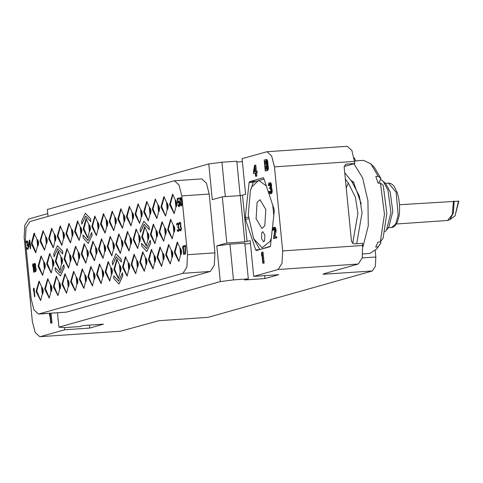 <?xml version="1.0" encoding="UTF-8"?>
<svg xmlns="http://www.w3.org/2000/svg" width="483" height="483" viewBox="0 0 483 483"><rect width="100%" height="100%" fill="white"/><g stroke="black" fill="none" stroke-linecap="round" stroke-linejoin="round"><path stroke-width="0.72" d="M36.014 252.627L32.083 243.191L34.698 233.307M34.015 233.325L31.335 243.625L35.627 252.712L38.598 242.357L34.015 233.325M25.358 240.093L26.022 227.686L29.964 221.51L174.375 180.775L179.006 184.965L181.783 195.905L187.555 254.746L186.885 267.147L182.942 273.324L38.531 314.065L33.907 309.869L31.123 298.935L25.358 240.093M51.216 272.955L53.897 262.655L49.604 253.575L46.634 263.923L51.216 272.955M59.88 270.51L62.567 260.21L58.274 251.124L55.297 261.478L59.88 270.51M68.544 268.059L71.23 257.759L66.938 248.679L63.967 259.027L68.544 268.059M77.117 265.638L79.804 255.338L75.511 246.258L72.535 256.606L77.117 265.638M85.781 263.193L88.467 252.893L84.175 243.806L81.204 254.155L85.781 263.193M94.451 260.742L97.137 250.442L92.839 241.361L89.868 251.709L94.451 260.742M103.024 258.32L105.705 248.02L101.412 238.94L98.441 249.288L103.024 258.32M40.608 300.571L43.295 290.271L39.002 281.191L36.032 291.539L40.608 300.571M101.086 283.491L103.767 273.191L99.474 264.104L96.503 274.453L101.086 283.491M92.416 285.936L95.103 275.636L90.81 266.556L87.84 276.904L92.416 285.936M83.849 288.357L86.529 278.057L82.237 268.977L79.266 279.325L83.849 288.357M75.179 290.808L77.866 280.508L73.573 271.422L70.603 281.77L75.179 290.808M66.515 293.253L69.202 282.953L64.903 273.873L61.933 284.221L66.515 293.253M57.942 295.674L60.629 285.375L56.336 276.294L53.359 286.642L57.942 295.674M49.278 298.126L51.959 287.826L47.666 278.739L44.696 289.088L49.278 298.126M42.643 275.376L45.324 265.076L41.031 255.996L38.06 266.344L42.643 275.376M96.389 235.577L99.069 225.277L94.777 216.191L91.806 226.545L96.389 235.577M87.719 238.022L90.406 227.722L86.113 218.642L83.142 228.99L87.719 238.022M79.146 240.443L81.832 230.143L77.54 221.063L74.569 231.411L79.146 240.443M70.482 242.895L73.168 232.595L68.876 223.508L65.899 233.863L70.482 242.895M61.818 245.34L64.499 235.04L60.206 225.959L57.236 236.308L61.818 245.34M53.245 247.761L55.931 237.461L51.639 228.381L48.662 238.729L53.245 247.761M44.581 250.212L47.262 239.912L42.969 230.826L39.998 241.18L44.581 250.212M109.75 281.04L112.436 270.74L108.144 261.659L105.173 272.007L109.75 281.04M105.052 233.126L107.739 222.826L103.447 213.746L100.47 224.094L105.052 233.126M163.592 241.21L166.273 230.91L161.98 221.83L159.01 232.178L163.592 241.21M154.922 243.661L157.609 233.361L153.316 224.275L150.346 234.623L154.922 243.661M146.258 246.107L148.945 235.807L144.652 226.726L141.676 237.075L146.258 246.107M137.685 248.528L140.372 238.228L136.079 229.147L133.109 239.496L137.685 248.528M129.021 250.979L131.702 240.679L127.409 231.592L124.439 241.947L129.021 250.979M120.352 253.424L123.038 243.124L118.746 234.044L115.775 244.392L120.352 253.424M111.784 255.845L114.465 245.545L110.172 236.465L107.202 246.813L111.784 255.845M178.891 261.508L181.578 251.208L177.285 242.128L174.309 252.476L178.891 261.508M118.42 278.594L121.1 268.294L116.808 259.208L113.837 269.556L118.42 278.594M127.083 276.143L129.77 265.843L125.477 256.763L122.501 267.111L127.083 276.143M135.657 273.722L138.337 263.422L134.045 254.342L131.074 264.69L135.657 273.722M144.32 271.277L147.007 260.977L142.714 251.891L139.738 262.239L144.32 271.277M152.99 268.826L155.671 258.526L151.378 249.445L148.408 259.794L152.99 268.826M161.557 266.405L164.244 256.105L159.951 247.024L156.981 257.373L161.557 266.405M170.227 263.959L172.908 253.66L168.615 244.573L165.645 254.921L170.227 263.959M172.165 238.789L174.846 228.489L170.553 219.409L167.583 229.757L172.165 238.789M113.716 230.681L116.403 220.381L112.11 211.294L109.14 221.649L113.716 230.681M122.386 228.23L125.067 217.93L120.774 208.849L117.804 219.197L122.386 228.23M130.959 225.809L133.64 215.509L129.347 206.428L126.377 216.776L130.959 225.809M139.623 223.363L142.31 213.063L138.017 203.977L135.041 214.331L139.623 223.363M148.287 220.912L150.974 210.612L146.681 201.532L143.711 211.88L148.287 220.912M156.86 218.491L159.547 208.191L155.254 199.111L152.284 209.459L156.86 218.491M165.53 216.046L168.211 205.746L163.918 196.659L160.948 207.014L165.53 216.046M174.194 213.595L176.881 203.295L172.588 194.214L169.611 204.563L174.194 213.595M34.456 296.665L34.921 296.562L34.1 288.158L33.629 288.254L33.442 289.595L33.581 291.026L33.768 289.685L34.456 296.665L34.764 296.574L33.943 288.17M33.581 291.026L33.834 290.331M183.685 254.505L184.156 254.408L183.329 246.004L182.864 246.101L182.671 247.441L182.809 248.872L183.003 247.531L183.685 254.505L183.999 254.42L183.172 246.01M182.809 248.872L183.063 248.177M184.935 254.155L185.406 254.052L185.623 245.352L183.588 245.895L183.679 246.789L185.243 246.348L184.935 254.155L185.249 254.064L185.466 245.364M183.679 246.789L185.243 246.378M33.671 272.261L34.136 272.164L33.315 263.76L32.844 263.857L32.657 265.197L32.796 266.628L32.983 265.288L33.671 272.261L33.979 272.177L33.158 263.772M32.796 266.628L33.049 265.934M35.181 271.838L35.893 271.488L36.225 269.369L35.597 267.341L35.573 264.406L35.054 263.452L34.408 263.416L33.84 265.783L34.396 267.648L34.384 270.776L35.181 271.838L35.736 271.494L36.05 270.305L35.44 267.353L35.609 265.282L34.619 263.356M177.998 231.49L178.764 231.128L179.108 229.19L178.462 226.986L178.499 224.034L177.973 223.08L177.333 223.043L176.808 223.744L176.687 225.247L177.37 223.949L178.046 224.311L178.203 225.923L177.72 227.529L178.45 227.873L178.692 229.274L178.275 230.494L177.684 230.476L177.339 229.66L177.183 230.252L177.774 231.375L178.414 231.375L178.951 229.751L178.305 226.992L178.342 224.046L177.436 223.013M176.687 225.247L177.629 223.913M178.07 230.554L177.339 229.66M180.292 230.844L181.059 230.476L181.403 228.544L180.757 226.334L180.793 223.388L180.268 222.428L179.628 222.397L179.102 223.092L178.982 224.595L179.664 223.303L180.34 223.665L180.497 225.271L180.014 226.883L180.745 227.227L180.986 228.628L180.57 229.848L179.978 229.83L179.634 229.008L179.477 229.606L180.068 230.723L180.708 230.729L181.246 229.105L180.6 226.346L180.636 223.394L179.73 222.367M178.982 224.595L179.924 223.267M180.364 229.908L179.634 229.008M27.356 249.427L28.123 249.059L28.467 247.127L27.821 244.917L27.857 241.971L27.332 241.011L26.692 240.975L26.167 241.675L26.046 243.178L26.728 241.886L27.404 242.249L27.561 243.855L27.078 245.461L27.809 245.811L28.05 247.211L27.634 248.431L27.042 248.413L26.698 247.592L26.541 248.19L27.356 249.427L27.966 249.071L28.31 247.688L27.664 244.929L27.7 241.977L26.794 240.951M26.046 243.178L26.982 241.844M27.428 248.485L26.698 247.592M30.29 244.923L29.819 240.129L29.348 240.226L28.569 245.406L28.678 246.481L29.928 246.161M28.678 246.481L29.928 246.131L30.175 248.63L30.64 248.534L30.399 246.028L30.918 245.883L30.815 244.809L30.133 244.966L29.662 240.136M177.973 201.779L177.732 199.262L179.241 198.833L179.157 197.939L177.225 198.453L177.684 203.101L178.746 202.099M178.861 205.71L178.305 204.611L177.841 204.714L178.553 206.531L179.145 206.549L179.598 205.686L179.628 203.289L178.897 201.29L178.305 201.272L177.853 202.136L177.575 199.274L179.084 198.845L179 197.952M178.831 206.639L179.543 206.289L179.857 203.995L179.368 201.743L178.619 201.182M181.282 205.945L182.043 204.478L181.886 200.662L180.944 197.619L180.455 197.541L179.954 198.416L180.008 202.812L180.636 205.39L180.95 205.855L181.578 205.68L181.922 203.192L181.312 198.585L180.455 197.541M112.575 264.901L112.285 261.961L115.92 253.78L121.167 259.142L121.45 262.021L116.228 256.684L112.575 264.901L116.331 256.793M118.993 284.01L122.803 275.787L122.513 272.841L122.646 275.793L118.993 284.01L113.922 278.661L113.638 275.781L118.691 281.106L122.356 272.853M118.74 280.985L113.638 275.781M60.206 272.901L55.104 267.697L60.152 273.022L63.816 264.769L64.106 267.709L60.453 275.926L55.388 270.577L55.104 267.697M60.453 275.926L64.263 267.703L63.816 264.769M62.76 253.949L62.633 251.057L57.386 245.696L62.476 251.063L62.76 253.949L57.688 248.6L54.036 256.817L53.746 253.877L57.386 245.696M54.036 256.817L57.791 248.709M140.42 232.214L140.136 229.304L143.849 221.268L149.054 226.817L149.338 229.733L144.133 224.184L140.42 232.214L144.236 224.293M146.566 248.504L141.513 243.354L146.512 248.624L150.213 240.292L150.503 243.233L146.814 251.534L141.797 246.233L141.513 243.354M146.814 251.534L150.66 243.221L150.213 240.292M81.881 224.13L81.597 221.22L85.31 213.19L90.514 218.733L90.798 221.643L85.6 216.1L81.881 224.13L85.696 216.209M88.051 240.413L82.949 234.98L87.991 240.534L91.71 232.504L91.993 235.414L88.28 243.45L83.233 237.89L82.949 234.98M88.28 243.45L92.15 235.408L91.71 232.504M375.231 250.671L375.859 257.022L375.357 266.326L372.399 270.957L323.091 274.308L324.033 273.71L358.289 264.032L278.069 269.484L282.006 263.307L282.676 250.906L274.435 166.846L271.651 155.906L267.027 151.716L242.128 158.696L245.63 194.42L240.311 195.585L222.307 196.81L212.297 199.636L208.795 163.912L47.358 209.519L48.034 216.408M222.307 196.81L226.841 243.04L216.831 245.871L229.974 244.169L244.845 243.16L248.347 278.884L244.597 279.947L264.944 278.564L278.709 274.676L253.666 276.379L250.164 240.655L244.839 241.82L226.841 243.04M64.493 327.619L64.698 329.756L89.747 328.054L103.513 324.165L83.161 325.548L79.405 326.611L64.535 327.619L58.902 327.196L220.333 281.595L216.831 245.871M58.902 327.196L57.483 312.773M38.531 314.065L66.425 312.115L210.334 271.458L214.277 265.288L214.947 252.881L209.175 194.039L206.398 183.105L201.767 178.909L174.375 180.775M47.763 213.601L28.757 218.968L24.814 225.144L24.15 237.545L32.391 321.606L35.174 332.546L39.799 336.736L120.521 331.199L39.799 336.736M64.698 329.756L40.3 336.651M49.984 315.797L49.568 315.828L49.815 314.083L50.703 323.151L52.013 322.976L51.053 313.213M120.521 331.199L158.847 320.706L208.149 317.355L158.847 320.706M220.333 281.595L233.476 279.899L248.347 278.884M278.069 269.484L253.666 276.379M372.399 270.957L208.149 317.355M354.154 157.814L355.826 160.911M267.027 151.716L347.247 146.264L351.878 150.454L354.86 163.496L344.137 166.526M354.86 163.496L345.81 164.16L344.15 166.762L351.485 241.572L354.081 243.933L362.691 243.347L362.232 257.856L358.289 264.032M344.735 172.697L351.878 181.584L359.37 196.11L362.075 212.84L356.671 243.758M345.357 179.078L348.376 183.099L346.214 187.784M352.668 243.553L357.933 213.444L355.428 197.245L348.376 183.099M347.742 203.415L349.607 222.434M354.027 182.634L351.588 181.216M350.803 180.195L353.52 182.073L361.206 203.772M362.999 246.674L368.263 225.833L367.937 200.783L362.624 177.853L353.888 163.773M362.902 253.913L369.851 253.436L376.71 248.932L378.044 246.867L375.726 247.024L377.996 242.116L380.314 241.959L383.104 238.234L386.817 213.257L383.188 185.285L380.411 183.039L384.498 214.192L380.314 241.959M380.55 179.38L383.146 181.173L387.994 190.187L390.928 212.568L386.478 230.186L384.951 231.792M354.613 160.99L363.524 160.386L370.932 163.924L374.482 167.589L380.942 178.535L378.811 183.148M370.932 163.924L378.159 176.289L375.84 176.446L378.092 183.196L380.411 183.039M378.159 176.289L380.942 178.535M376.71 248.932L380.833 243.136L380.405 241.838M380.833 243.136L378.044 246.867M386.478 230.186L388.881 226.919L392.77 211.524L390.21 191.962L385.971 184.083L383.146 181.173M458.494 201.157L458.85 201.2L455.064 215.823L458.494 201.157L399.507 204.75M257.083 202.474L259.981 199.733L265.837 209.483L264.829 225.724L261.931 228.459L256.081 218.714L257.083 202.474M266.362 185.943L258.713 180.352L251.86 186.788L250.369 190.761L248.244 214.965L253.623 238.65L262.106 247.785L270.057 241.403L271.289 238.246M273.795 215.466L272.738 205.082M264.551 240.896L264.907 235.167L262.837 231.725L261.816 232.691L261.46 238.421L263.525 241.862L264.551 240.896M264.038 178.976L253.291 182.296L250.369 190.761M253.72 238.856L259.884 249.542L270.341 246.282M255.694 249.886L245.436 219.095L245.273 217.416L249.101 182.64L249.56 181.65L263.295 177.774L263.869 178.469L274.133 209.26L274.296 210.944L270.468 245.714L270.003 246.71L256.316 250.574L255.694 249.886L259.721 249.614M255.549 176.307L256.859 176.132L256.539 172.878L257.216 172.685L257.077 171.29L255.501 171.543L254.885 165.264L254.481 165.379L253.466 172.117L253.605 173.512L255.229 173.053L255.549 176.307L255.954 176.192L255.64 172.938L256.316 172.745L256.177 171.35M256.388 171.338L255.785 165.204L254.885 165.264M253.605 173.512L255.247 173.24M270.54 192.391L270.112 191.353L268.874 191.51L269.212 192.85L270.069 193.804L270.86 193.339L271.247 192.276L271.223 189.891L270.474 187.953L270.673 185.031L269.834 182.876L268.753 183.184L268.373 185.677L269.248 183.999L270.13 184.464L270.335 186.559L269.617 187.718L269.707 188.648L270.655 189.094L270.951 191.401L270.752 192.174L270.027 192.62L269.212 191.419M270.069 193.804L271.76 193.278L272.213 190.761L271.374 187.893L271.416 184.059L270.74 182.816L269.339 182.779M268.373 185.677L269.611 185.52L269.943 184.156M273.493 238.62L276.831 237.871L276.717 236.706L273.921 237.304L275.159 230.023L274.592 227.795L273.571 227.366L272.895 228.272L272.738 230.228L273.891 228.471L274.749 230.137L273.493 238.62L275.932 237.932L275.817 236.767M274.863 237.038L276.01 231.647L276.01 229.497L275.171 227.348L273.843 227.288M272.738 230.228L273.976 230.071L274.308 228.707M262.818 263.229L264.123 263.054L263.054 252.126L262.154 252.186L261.75 252.301L261.502 254.046L261.683 255.905L261.931 254.161L262.818 263.229L263.223 263.114L262.154 252.186M265.252 170.976L267.775 170.457L268.409 168.362L267.407 160.284L266.707 159.529L264.177 160.048L265.252 170.976L267.196 170.185L267.51 168.428L266.803 164.8L266.936 161.896L265.807 159.589M242.412 161.63L236.887 162.004M208.795 163.912L221.939 162.216L236.809 161.207L240.184 195.597M244.923 243.963L250.448 243.583M264.944 278.564L264.654 275.63M233.476 279.899L229.974 244.169M221.939 162.216L225.313 196.605M256.859 176.132L255.954 176.192M257.216 172.685L256.316 172.745M256.539 172.878L255.64 172.938M253.943 171.984L254.662 167.239L255.096 171.658L253.943 171.984M254.873 171.719L255.012 170.807M269.653 183.969L269.248 183.999M269.834 184.264L268.934 184.325M269.677 184.79L268.777 184.85M269.611 185.52L268.711 185.587M270.74 182.816L269.834 182.876M271.054 183.202L270.154 183.262M271.416 184.059L270.516 184.12M271.573 184.971L270.673 185.031M271.621 185.436L270.721 185.496M271.645 186.384L270.746 186.444M271.579 187.12L270.679 187.181M271.374 187.893L270.474 187.953M271.76 188.261L270.86 188.322M271.965 188.919L271.06 188.98M272.122 189.831L271.223 189.891M272.213 190.761L271.313 190.821M272.213 191.479L271.313 191.54M272.146 192.216L271.247 192.276M271.989 192.735L271.09 192.795M271.76 193.278L270.86 193.339M271.512 193.586L270.613 193.647M270.226 191.799L269.327 191.86M270.408 192.228L269.508 192.288M270.51 192.427L269.665 192.482M270.148 188.618L269.707 188.648M274.018 228.519L273.62 228.55M274.205 228.815L273.3 228.876M274.042 229.34L273.143 229.401M273.976 230.071L273.076 230.137M275.171 227.348L274.272 227.408M275.491 227.734L274.592 227.795M275.853 228.586L274.954 228.652M276.01 229.497L275.111 229.558M276.059 229.962L275.159 230.023M276.083 230.916L275.177 230.977M276.01 231.647L275.111 231.713M276.831 237.871L275.932 237.932M264.123 263.054L263.223 263.114M262.1 255.875L261.683 255.905M267.703 164.739L266.803 164.8M267.817 164.468L266.918 164.528M267.866 164.932L266.966 164.993M268.156 165.808L267.256 165.868M268.294 166.484L267.395 166.544M268.409 167.649L267.51 167.71M268.409 168.362L267.51 168.428M268.294 169.352L267.395 169.412M268.095 170.125L267.196 170.185M267.775 170.457L266.876 170.517M267.069 159.662L266.169 159.722M267.407 160.284L266.507 160.344M267.703 161.159L266.803 161.219M267.842 161.835L266.936 161.896M267.932 162.765L267.033 162.825M267.932 163.483L267.033 163.544M264.726 161.328L266.012 160.966L266.556 162.246L266.332 164.22L265.04 164.582L264.726 161.328L266.193 161.105M267.008 166.895L266.99 168.809L265.523 169.467L265.179 165.977L266.465 165.615L267.008 166.895M265.922 164.335L265.626 161.268M266.405 169.219L266.079 165.917L266.652 165.754M266.079 165.917L265.179 165.977M89.747 328.054L89.458 325.119M52.013 322.976L51.107 323.036L50.154 313.274M50.703 323.151L51.107 323.036M49.477 313.316L49.568 315.828M51.313 272.925L47.388 263.489L50.003 253.605M59.977 270.474L56.052 261.037L58.666 251.154M68.646 268.029L64.716 258.592L67.33 248.709M77.22 265.608L73.289 256.171L75.903 246.288M85.883 263.157L81.959 253.72L84.573 243.837M94.547 260.711L90.623 251.275L93.237 241.391M103.121 258.29L99.196 248.848L101.81 238.964M40.711 300.541L36.78 291.098L39.395 281.215M101.182 283.455L97.258 274.018L99.872 264.135M92.519 285.906L88.594 276.463L91.209 266.58M83.945 288.327L80.021 278.884L82.635 269.007M75.282 290.772L71.351 281.335L73.965 271.452M66.612 293.223L62.687 283.781L65.302 273.897M58.045 295.644L54.114 286.208L56.728 276.324M49.375 298.089L45.45 288.653L48.065 278.769M42.739 275.346L38.815 265.91L41.429 256.026M96.485 235.541L92.561 226.104L95.175 216.221M87.821 237.992L83.891 228.556L86.505 218.672M79.248 240.413L75.324 230.977L77.938 221.093M70.584 242.858L66.654 233.422L69.268 223.538M61.915 245.31L57.99 235.873L60.604 225.99M53.341 247.731L49.417 238.294L52.031 228.411M44.678 250.182L40.753 240.739L43.367 230.856M109.852 281.009L105.922 271.567L108.536 261.683M105.155 233.096L101.225 223.659L103.839 213.776M163.689 241.18L159.764 231.743L162.379 221.86M155.025 243.625L151.101 234.189L153.709 224.305M146.361 246.076L142.431 236.634L145.045 226.756M137.788 248.497L133.857 239.061L136.472 229.177M129.118 250.943L125.194 241.506L127.808 231.623M120.454 253.394L116.53 243.957L119.138 234.074M111.881 255.815L107.957 246.378L110.571 236.495M178.994 261.478L175.063 252.035L177.678 242.152M118.516 278.558L114.592 269.122L117.206 259.238M127.186 276.113L123.256 266.676L125.87 256.793M135.753 273.692L131.829 264.249L134.443 254.366M144.423 271.241L140.493 261.804L143.107 251.921M153.087 268.796L149.162 259.353L151.777 249.476M161.66 266.375L157.736 256.932L160.344 247.048M170.324 263.923L166.4 254.487L169.014 244.603M172.262 238.759L168.338 229.316L170.952 219.433M113.819 230.651L109.895 221.208L112.509 211.325M122.483 228.199L118.558 218.763L121.173 208.879M131.056 225.778L127.132 216.342L129.746 206.458M139.726 223.327L135.795 213.891L138.41 204.007M148.39 220.882L144.465 211.445L147.073 201.562M156.963 218.461L153.033 209.024L155.647 199.141M165.627 216.01L161.702 206.573L164.317 196.69M174.297 213.564L170.366 204.128L172.98 194.244M35.144 270.927L34.396 269.303L35.054 267.83L35.802 269.454L35.144 270.927M34.704 264.249L35.386 265.716L34.776 267.171L34.1 265.71L34.704 264.249M35.259 270.897L34.921 270.806M35.078 270.8L34.553 269.291L35.096 267.848M34.891 267.141L34.257 265.698L34.746 264.273M30.918 245.883L30.658 244.821M30.399 246.028L30.761 245.889M30.64 248.534L30.242 246.04M30.175 248.63L30.483 248.546M28.938 245.304L29.487 241.657L29.825 245.056L28.938 245.304M29.101 245.261L29.548 242.279M178.203 202.987L178.39 202.166L178.933 202.196L179.422 204.448L178.746 205.746L178.149 204.623M177.684 203.101L178.046 202.999M180.129 201.308L180.183 199.087L180.823 198.537L181.608 202.178L181.56 204.4L180.914 204.949L180.074 200.222M180.231 200.21L180.654 198.477M181.246 204.997L180.57 203.609L180.286 201.296M121.167 259.142L121.293 262.034M115.92 253.78L121.016 259.148M149.054 226.817L149.181 229.739M143.849 221.268L148.897 226.829M90.514 218.733L90.641 221.655M85.31 213.19L90.357 218.745M37.734 239.84L38.145 245.738M36.919 239.272L37.62 246.402L36.919 239.272M375.859 257.022L362.208 257.952M323.091 274.308L324.123 273.68M362.896 245.455L282.676 250.906M274.435 166.846L354.655 161.394M346.251 164.081L345.387 164.323M391.598 227.499L393.325 227.046L395.154 225.688L397.334 222.216L399.055 215.998L399.55 211.415L399.495 204.563L398.65 198.06L397.274 192.741L394.164 186.378L392.347 184.452L390.355 183.359L388.586 183.142L396.126 192.282L398.191 215.14L395.704 224.015L391.598 227.499L388.29 227.728M453.465 201.2L452.251 214.669L447.584 220.514L396.428 223.991M454.165 201.176L453.404 212.774L449.975 219.596L455.064 215.823M249.56 181.65L255.266 181.258M249.101 182.64L253.261 182.357M245.273 217.416L248.419 217.199M245.436 219.095L248.594 218.877M242.502 195.307L247.03 241.536M354.794 158.901L354.341 158.931M240.311 195.585L244.839 241.82M209.175 194.039L181.783 195.905M214.947 252.881L187.555 254.746M210.334 271.458L182.942 273.324M39.032 313.974L66.425 312.115M52.919 266.701L52.218 259.57L52.919 266.701M53.444 266.036L53.045 260.138M61.589 264.249L60.888 257.119L61.589 264.249M61.794 257.674L62.579 260.615L62.078 263.627L61.709 257.693M70.252 261.804L69.552 254.674L70.252 261.804M70.458 255.229L71.249 258.163L70.741 261.176L70.379 255.241M78.826 259.383L78.125 252.253L78.826 259.383M79.351 258.719L78.946 252.82M87.489 256.932L86.789 249.802L87.489 256.932M88.015 256.274L87.616 250.375M96.159 254.487L95.459 247.356L96.159 254.487M96.685 253.823L96.28 247.924M104.726 252.066L104.032 244.935L104.726 252.066M104.932 245.491L105.723 248.425L105.216 251.438L104.853 245.503M42.317 294.316L41.616 287.186L42.317 294.316M42.842 293.652L42.444 287.753M102.788 277.23L102.094 270.1L102.788 277.23M103 270.655L103.785 273.595L103.284 276.608L102.915 270.667M94.125 279.681L93.424 272.551L94.125 279.681M94.65 279.017L94.251 273.118M85.551 282.102L84.851 274.972L85.551 282.102M86.077 281.438L85.678 275.539M76.888 284.547L76.187 277.417L76.888 284.547M77.413 283.889L77.014 277.991M68.224 286.999L67.523 279.868L68.224 286.999M68.749 286.334L68.344 280.436M59.651 289.42L58.95 282.289L59.651 289.42M60.176 288.756L59.771 282.857M50.981 291.865L50.286 284.735L50.981 291.865M51.506 291.207L51.107 285.308M44.345 269.122L43.651 261.991L44.345 269.122M44.871 268.457L44.472 262.559M98.091 229.316L97.397 222.186L98.091 229.316M98.617 228.658L98.218 222.76M89.427 231.768L88.727 224.637L89.427 231.768M89.953 231.103L89.554 225.205M80.854 234.189L80.154 227.058L80.854 234.189M81.379 233.524L80.981 227.626M72.19 236.634L71.49 229.503L72.19 236.634M72.396 230.059L73.187 232.999L72.679 236.012L72.311 230.077M63.521 239.085L62.826 231.955L63.521 239.085M63.726 232.51L64.517 235.444L64.016 238.457L63.647 232.522M54.953 241.506L54.253 234.376L54.953 241.506M55.479 240.842L55.074 234.943M46.283 243.951L45.583 236.821L46.283 243.951M46.809 243.293L46.41 237.394M111.458 274.785L110.758 267.654L111.458 274.785M111.664 268.21L112.454 271.144L111.947 274.157L111.579 268.222M106.761 226.871L106.061 219.741L106.761 226.871M107.286 226.207L106.882 220.308M165.295 234.955L164.6 227.825L165.295 234.955M165.82 234.291L165.421 228.393M156.631 237.401L155.931 230.27L156.631 237.401M157.156 236.742L156.758 230.844M147.967 239.852L147.267 232.721L147.967 239.852M148.492 239.188L148.088 233.289M139.394 242.273L138.693 235.143L139.394 242.273M139.919 241.609L139.515 235.71M130.724 244.718L130.03 237.588L130.724 244.718M131.249 244.06L130.851 238.161M122.06 247.169L121.36 240.039L122.06 247.169M122.585 246.505L122.187 240.606M113.487 249.59L112.787 242.46L113.487 249.59M114.012 248.926L113.614 243.027M180.6 255.253L179.899 248.123L180.6 255.253M181.125 254.589L180.72 248.691M120.122 272.334L119.422 265.203L120.122 272.334M120.327 265.759L121.118 268.699L120.611 271.712L120.249 265.777M128.792 269.888L128.092 262.758L128.792 269.888M129.317 269.224L128.913 263.326M137.359 267.467L136.665 260.337L137.359 267.467M137.884 266.803L137.486 260.905M146.029 265.016L145.329 257.886L146.029 265.016M146.554 264.358L146.15 258.459M154.693 262.571L153.992 255.441L154.693 262.571M155.218 261.907L154.82 256.008M163.266 260.15L162.566 253.02L163.266 260.15M163.791 259.486L163.393 253.587M171.93 257.699L171.236 250.568L171.93 257.699M172.455 257.034L172.057 251.136M173.868 232.534L173.168 225.404L173.868 232.534M174.393 231.87L173.995 225.972M115.425 224.42L114.725 217.29L115.425 224.42M115.95 223.762L115.552 217.863M124.089 221.975L123.394 214.844L124.089 221.975M124.62 221.311L124.216 215.412M132.662 219.554L131.968 212.423L132.662 219.554M133.187 218.89L132.789 212.991M141.332 217.102L140.631 209.972L141.332 217.102M141.857 216.444L141.453 210.546M149.996 214.657L149.295 207.527L149.996 214.657M150.521 213.993L150.122 208.095M158.569 212.236L157.869 205.106L158.569 212.236M159.094 211.572L158.696 205.673M167.233 209.785L166.532 202.655L167.233 209.785M167.758 209.127L167.359 203.228M175.903 207.34L175.202 200.21L175.903 207.34M176.428 206.676L176.023 200.777M37.825 239.828L38.616 242.762L38.163 245.75M388.586 183.142L385.277 183.365M447.584 220.514L449.975 219.596M253.623 238.65L253.829 239.097M53.124 260.126L53.915 263.06L53.468 266.048M79.031 252.808L79.822 255.742L79.369 258.731M87.695 250.357L88.486 253.297L88.039 256.286M96.365 247.912L97.149 250.846L96.703 253.835M42.522 287.741L43.313 290.675L42.866 293.664M94.33 273.106L95.121 276.041L94.674 279.029M85.757 275.527L86.548 278.462L86.101 281.45M77.093 277.973L77.884 280.913L77.437 283.901M68.429 280.424L69.214 283.358L68.767 286.347M59.856 282.845L60.647 285.779L60.194 288.768M51.186 285.29L51.977 288.23L51.53 291.219M44.551 262.547L45.342 265.481L44.895 268.47M98.297 222.741L99.087 225.682L98.641 228.67M89.633 225.193L90.424 228.127L89.977 231.115M81.059 227.614L81.85 230.548L81.404 233.537M55.159 234.931L55.943 237.865L55.497 240.854M46.489 237.376L47.28 240.317L46.833 243.305M106.966 220.296L107.757 223.231L107.304 226.219M165.5 228.381L166.291 231.315L165.844 234.303M156.836 230.826L157.627 233.766L157.18 236.755M148.172 233.277L148.963 236.211L148.51 239.2M139.599 235.698L140.39 238.632L139.937 241.621M130.929 238.143L131.72 241.083L131.273 244.072M122.265 240.594L123.056 243.529L122.61 246.517M113.692 243.015L114.483 245.95L114.036 248.938M180.805 248.679L181.596 251.613L181.143 254.601M128.997 263.313L129.782 266.248L129.335 269.236M137.564 260.892L138.355 263.827L137.909 266.815M146.234 258.441L147.025 261.381L146.572 264.37M154.898 255.996L155.689 258.93L155.242 261.919M163.471 253.575L164.262 256.509L163.815 259.498M172.135 251.124L172.926 254.064L172.479 257.053M174.073 225.959L174.864 228.894L174.417 231.882M115.63 217.845L116.421 220.785L115.974 223.774M124.3 215.4L125.085 218.334L124.638 221.323M132.867 212.979L133.658 215.913L133.211 218.902M141.537 210.528L142.328 213.468L141.875 216.456M150.201 208.082L150.992 211.017L150.545 214.005M158.774 205.661L159.565 208.596L159.112 211.584M167.438 203.21L168.229 206.15L167.782 209.139M176.108 200.765L176.899 203.699L176.446 206.688"/></g></svg>
